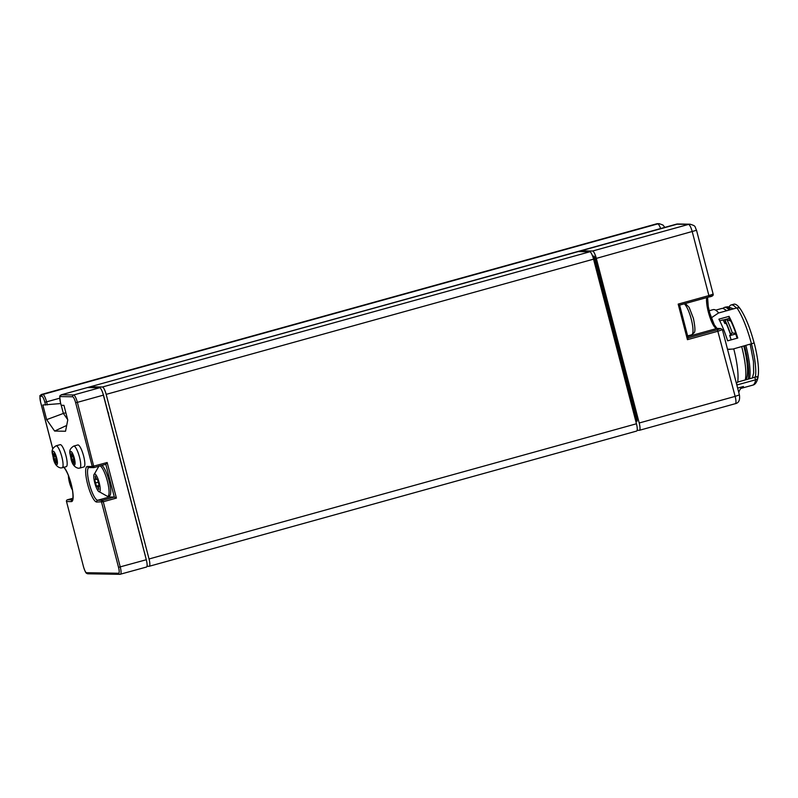 <?xml version="1.0" encoding="UTF-8"?>
<svg xmlns="http://www.w3.org/2000/svg" width="798" height="798" viewBox="0 0 798 798"><rect width="100%" height="100%" fill="white"/><g stroke="black" fill="none" stroke-linecap="round" stroke-linejoin="round"><path stroke-width="1.2" d="M637.163 430.282L639.278 430.312A7.601 1.756 74.5 0 0 639.398 430.302A7.601 1.756 74.5 0 0 639.198 423L596.315 258.392A7.601 1.756 74.5 0 0 592.575 251.021L580.904 250.831L581.114 251.639M636.964 421.274L635.876 421.524A0.589 0.569 90.9 0 0 636.106 421.504A2.344 0.539 -105.5 0 0 636.146 421.504L636.924 421.284A2.344 0.539 -105.5 0 0 636.964 421.274A2.344 0.539 -105.5 0 0 636.904 419.03L595.049 258.372A2.344 0.539 -105.5 0 0 593.902 256.108L592.615 256.078M580.904 250.831L578.161 251.589L589.832 251.779A7.601 1.756 74.5 0 1 593.572 259.151L636.455 423.768A7.601 1.756 74.5 0 1 636.654 431.06A7.601 1.756 74.5 0 1 636.535 431.08M593.572 259.151L106.164 394.372A7.601 1.756 -105.5 0 0 102.423 387L90.743 386.801L90.952 387.609M106.164 394.372L149.036 558.979A7.601 1.756 -105.5 0 1 149.246 566.271A7.601 1.756 -105.5 0 1 149.116 566.291L147.002 566.251M145.954 558.42L144.348 551.927M132.209 505.343L142.503 544.745M126.742 484.346L132.199 505.304M122.353 467.498L122.124 466.621M121.446 464.017L122.174 466.601M121.805 465.194L104.029 397.145M64.02 467.269A18.424 4.259 74.5 0 1 71.94 487.169A18.424 4.259 74.5 0 1 71.371 501.613L66.513 501.533L83.511 566.76A6.145 1.416 -105.5 0 0 86.523 572.715L118.603 573.243A1.466 1.416 90.9 0 0 120.338 574.271A7.601 1.756 -105.5 0 0 120.458 574.261A7.601 1.756 -105.5 0 0 120.249 566.969L103.261 501.743L96.688 502.032A18.424 4.259 74.5 0 1 87.62 484.177A18.424 4.259 74.5 0 1 87.421 466.461L92.279 466.541L75.65 402.731A6.145 1.416 -105.5 0 0 72.628 396.776L60.389 396.576A6.145 1.416 -105.5 0 0 60.458 402.481L61.157 405.294L63.94 405.344L67.76 420.007L65.536 431.239L54.623 431.06L46.653 419.638L42.843 404.995L60.698 403.559M61.256 405.304L63.371 413.434L65.865 412.746M90.743 386.801L87.999 387.569L99.68 387.758A7.601 1.756 74.5 0 1 103.421 395.13L146.293 559.737A7.601 1.756 74.5 0 1 146.503 567.039A7.601 1.756 74.5 0 1 146.383 567.049M60.169 444.666A11.401 2.633 74.5 0 1 60.349 444.646A11.401 2.633 74.5 0 1 65.855 455.329A11.401 2.633 74.5 0 1 66.264 466.65L62.154 467.788A11.401 2.633 -105.5 0 0 61.745 456.466A11.401 2.633 -105.5 0 0 56.229 445.783A11.401 2.633 -105.5 0 0 56.05 445.813L60.169 444.666M77.815 444.955A11.401 2.633 74.5 0 1 77.995 444.935A11.401 2.633 74.5 0 1 83.511 455.618A11.401 2.633 74.5 0 1 83.92 466.94L79.8 468.077A11.401 2.633 -105.5 0 0 79.401 456.755A11.401 2.633 -105.5 0 0 73.885 446.082A11.401 2.633 -105.5 0 0 73.705 446.102L77.815 444.955M67.501 499.748A1.466 1.466 0 0 0 66.473 501.523L66.513 501.533A1.466 1.416 -89.1 0 1 67.521 499.748L72.957 498.241L67.501 499.748L72.548 499.777M46.653 419.638L63.371 413.434L67.64 419.539M54.623 431.06L66.683 425.454M87.421 466.461A1.466 1.416 90.9 0 0 88.768 467.538L93.625 467.618A1.466 1.416 90.9 0 1 92.279 466.541L107.151 462.511L105.805 464.296L114.333 497.054L102.543 500.326L97.695 500.246A16.957 3.92 74.5 0 1 89.526 484.486A16.957 3.92 74.5 0 1 88.837 467.538M75.65 402.731L77.376 402.352L94.034 467.568A1.466 1.466 0 0 1 93.625 467.618A1.466 1.416 90.9 0 0 94.014 467.568L105.825 464.296L94.054 467.558M108.079 496.216A16.957 3.92 -105.5 0 0 109.476 496.974L114.333 497.054L116.418 498.092L103.261 501.743L102.543 500.326A1.466 1.416 -89.1 0 0 101.546 502.112L118.533 567.338L146.293 559.737M100.069 465.892A15.82 3.661 -105.5 0 1 107.381 481.114A15.82 3.661 74.5 0 1 107.8 496.296L109.446 495.837A15.82 3.661 -105.5 0 0 109.017 480.655A15.82 3.661 -105.5 0 0 101.715 465.434M107.8 496.296A15.82 3.661 74.5 0 1 107.361 496.306L98.423 491.279A9.287 2.145 74.5 0 1 94.763 482.84A9.287 2.145 -105.5 0 1 93.885 474.94L98.962 466.032M98.423 491.279A9.287 2.145 74.5 0 0 99.231 482.91A9.287 2.145 -105.5 0 0 93.885 474.94M98.733 489.543L98.344 486.182L99.311 486.201L97.556 479.458L96.588 479.438L95.221 476.067L95.62 479.428L94.643 479.408L96.398 486.152L97.376 486.172L98.733 489.543M98.344 486.182L99.211 485.942M97.376 486.172L99.102 485.683M96.398 486.152L99.002 485.433M96.009 482.79L97.875 482.271M95.62 479.428L96.478 479.189M68.448 475.618A9.287 2.145 -105.5 0 0 69.446 482.421A9.287 2.145 74.5 0 0 72.438 489.982M69.675 479L71.581 485.743M83.511 566.76L66.503 501.493M53.705 453.773L54.324 459.329L55.81 463.01L55.87 461.374L56.867 463.02L55.651 456.546L54.174 452.875L54.104 454.501L53.705 453.773M55.012 454.73L53.466 455.159M54.703 453.613L54.104 453.783M56.897 461.932L56.269 462.102M56.329 460.306L54.912 460.695M56.538 458.71L54.483 459.279M71.361 454.062L71.98 459.618L73.466 463.299L73.526 461.673L74.513 463.319L73.306 456.835L71.82 453.164L71.76 454.79L71.361 454.062M72.668 455.02L71.122 455.449M72.349 453.912L71.76 454.072M74.553 462.222L73.925 462.391M73.975 460.596L72.568 460.985M74.194 459L72.139 459.568M127.421 486.74L127.65 487.827M107.76 411.259L108.757 414.012M106.972 408.456L104.329 398.292M754.01 342.97L754.19 342.97A40.06 9.267 74.5 0 1 758.1 376.377L755.357 377.135L755.108 376.526A0.728 0.638 -170.3 0 1 754.669 377.334L737.681 382.043M729.173 306.891A40.06 9.267 74.5 0 1 731.108 304.966L733.841 304.208A40.06 9.267 74.5 0 1 740.125 308.646M758.03 376.397A3.651 3.192 -170.3 0 1 755.666 379.778L736.823 385.005M736.225 382.721L737.641 382.332A40.349 9.327 74.5 0 0 733.741 348.846M727.527 349.295L732.963 349.065L754.12 342.99C750.22 328.357 745.611 316.986 740.305 308.876A3.651 2.953 145.5 0 0 740.235 308.786A3.651 2.953 145.5 0 0 736.933 307.898L718.429 313.035L711.297 317.853M737.631 388.087L743.447 386.481A42.982 9.935 74.5 0 1 741.512 388.257A42.982 9.935 74.5 0 1 740.983 388.347M715.666 310.163L721.741 308.477A39.182 9.057 74.5 0 1 724.115 308.986A39.182 9.057 74.5 0 1 726.29 310.851M719.746 320.816L723.068 319.898A40.349 9.327 74.5 0 1 724.903 323.589L726.08 323.26M709.173 310.751L713.203 309.624A40.349 9.327 74.5 0 1 718.659 312.966M731.158 339.858A40.349 9.327 74.5 0 0 729.641 335.34L731.018 334.961L731.427 334.003L730.26 333.903A44.738 10.344 74.5 0 0 725.003 320.886L725.033 320.158L726.948 319.629L730.958 321.195A41.526 9.606 -105.5 0 1 735.836 333.285L735.636 333.764A40.06 9.267 74.5 0 1 737.123 338.202M723.168 320.078L729.103 318.432A40.06 9.267 74.5 0 1 730.389 320.976M729.103 318.432L729.043 316.357A42.982 9.935 74.5 0 1 737.781 338.023L727.636 340.836A42.982 9.935 74.5 0 0 718.898 319.17L729.043 316.357M730.26 333.903L732.345 332.995A45.905 10.613 -105.5 0 0 726.948 319.629M732.345 332.995L735.836 333.285M729.751 335.649L735.716 333.993M731.018 334.961A40.349 9.327 -105.5 0 0 730.649 333.943M741.711 346.641A39.182 9.057 74.5 0 1 745.292 379.928M745.811 379.788L746.3 378.88A36.259 8.389 -105.5 0 0 743.796 346.063M741.721 386.95L738.599 391.838M739.197 391.668A45.905 10.613 74.5 0 1 738.659 392.037M731.108 304.966A40.06 9.267 74.5 0 1 736.335 308.068M751.497 343.918A40.06 9.267 74.5 0 1 755.357 377.135M727.487 349.175L729.831 349.464M707.587 297.365L708.265 306.562L709.791 313.105L714.28 324.786L716.973 328.397L720.883 328.537L722.409 329.664L718.16 331.16L687.447 339.679L678.18 304.108L679.567 305.135L708.903 296.996C712.235 296.457 713.641 295.489 713.143 294.093L708.893 295.589L708.923 296.986L679.607 305.105L688.155 337.933L679.567 305.135M687.447 339.679L688.105 337.883M744.514 345.863A39.481 9.127 74.5 0 1 748.195 379.13M729.192 310.053A39.481 9.127 -105.5 0 0 724.404 307.43A39.481 9.127 -105.5 0 0 722.998 308.487M730.419 333.524A45.905 10.613 -105.5 0 0 725.033 320.158M635.567 420.337L593.133 257.604M593.902 256.108L593.084 256.328A2.344 0.539 -105.5 0 1 594.231 258.602L595.049 258.372M593.542 258.751L594.231 258.602L636.076 419.259L635.388 419.409M636.904 419.03L636.076 419.259A2.344 0.539 -105.5 0 1 636.146 421.504M656.225 223.939A7.601 1.756 74.5 0 1 656.335 223.889A7.601 1.756 74.5 0 1 656.455 223.879L41.566 394.451A7.601 1.756 -105.5 0 0 41.446 394.471L658.021 223.679A5.845 5.676 90.9 0 0 656.455 223.879L657.722 223.899A7.601 1.756 74.5 0 1 660.614 228.527M59.72 398.202L46.573 401.843A7.601 1.756 -105.5 0 0 42.833 394.471L657.722 223.899A5.845 5.676 90.9 0 1 659.288 223.699L662.948 225.016L664.824 227.37M45.586 405.045L44.848 402.222A6.145 1.416 -105.5 0 0 41.825 396.267A1.466 1.416 -89.1 0 1 42.833 394.471L41.566 394.451A1.466 1.416 -89.1 0 0 40.558 396.247A6.145 1.416 -105.5 0 0 40.628 402.152L52.788 448.815M47.371 404.905L46.573 401.843L44.848 402.222M676.056 224.268A7.601 1.756 74.5 0 1 676.165 224.218A7.601 1.756 74.5 0 1 676.285 224.198L61.396 394.781A7.601 1.756 -105.5 0 0 61.276 394.791C59.551 397.504 59.291 392.536 60.419 402.461L60.449 402.431M72.628 396.776A1.466 1.416 -89.1 0 1 73.635 394.98L99.68 387.758M103.421 395.13L77.376 402.352A7.601 1.756 -105.5 0 0 73.635 394.98L61.396 394.781A1.466 1.416 -89.1 0 0 60.389 396.576M596.315 258.392L696.524 230.283C694.519 226.313 696.345 226.093 690.09 224.208L677.851 223.999A5.845 5.676 90.9 0 0 676.285 224.198L688.524 224.408A7.601 1.756 74.5 0 1 692.265 231.779L708.893 295.589L678.18 304.108M592.575 251.021L688.524 224.408A5.845 5.676 90.9 0 1 690.09 224.208M589.832 251.779L102.423 387M107.151 462.511L116.418 498.092M86.523 572.715A1.466 1.416 90.9 0 0 87.87 573.792C86.254 573.213 85.875 573.971 83.461 566.75L83.491 566.72M41.825 396.267L40.558 396.247M118.603 573.243A6.145 1.416 -105.5 0 0 118.533 567.338M71.371 501.613A1.466 1.416 -89.1 0 1 72.369 499.827A16.957 3.92 74.5 0 0 72.528 499.817M60.458 402.481L61.157 405.294M96.688 502.032A1.466 1.416 -89.1 0 1 97.695 500.246L109.476 496.974M61.975 467.808A11.401 2.633 -105.5 0 0 62.154 467.788L60.798 467.957C56.967 467.189 54.464 463.987 53.296 458.351C53.017 453.743 49.466 449.962 56.05 445.813M56.758 464.715A7.022 1.626 -105.5 0 0 56.678 457.962A7.022 1.626 -105.5 0 0 53.227 451.159A7.022 1.626 -105.5 0 0 53.306 457.912A7.022 1.626 -105.5 0 0 56.758 464.715M79.62 468.097A11.401 2.633 -105.5 0 0 79.8 468.077L78.443 468.256C74.623 467.478 72.119 464.276 70.952 458.641C70.663 454.042 67.122 450.252 73.705 446.102M74.404 465.005A7.022 1.626 -105.5 0 0 74.334 458.261A7.022 1.626 -105.5 0 0 70.882 451.459A7.022 1.626 -105.5 0 0 70.952 458.202A7.022 1.626 -105.5 0 0 74.404 465.005M102.972 393.584L103.321 394.771M103.391 394.741L145.406 556.316M102.922 393.414L145.176 555.428M754.669 377.334L755.666 379.778A42.982 9.935 74.5 0 1 752.614 385.185C755.187 384.726 756.993 382.112 758.03 377.334M758.05 377.165L756.125 376.925M736.265 382.711L737.162 384.915M755.108 376.526A39.331 9.097 74.5 0 1 754.998 377.135M736.933 307.898A42.982 9.935 74.5 0 1 751.467 343.928M707.437 297.405A18.424 4.259 -105.5 0 0 710.1 314.322A18.424 4.259 -105.5 0 0 716.704 328.527L720.494 328.586L717.432 329.744L688.145 337.873M706.759 297.594A16.957 3.92 -105.5 0 0 709.482 315.978A16.957 3.92 -105.5 0 0 716.694 328.527L687.796 336.547M722.409 329.664L739.397 394.89L735.148 396.387L717.432 329.744M639.198 423L735.148 396.387A7.601 1.756 74.5 0 1 735.347 403.678A7.601 1.756 74.5 0 1 735.227 403.698M708.953 296.986L711.966 295.839M684.255 303.839A16.269 3.761 74.5 0 1 691.258 319.17A16.269 3.761 74.5 0 1 691.686 334.781L687.627 335.908M733.482 308.856L727.936 306.771L725.781 307.05A39.481 9.127 74.5 0 1 730.559 309.674M745.881 345.474A39.481 9.127 74.5 0 1 749.571 378.741M636.455 423.768L149.036 558.979M677.851 223.999L61.276 394.791M87.87 573.792L119.949 574.321L146.503 567.039M41.446 394.471C39.72 397.175 39.461 392.217 40.588 402.142L52.758 448.875M63.401 467.119C62.214 465.404 67.371 469.872 70.813 482.73C74.473 495.538 72.349 501.932 72.488 499.867L72.638 499.787M54.912 454.281L54.104 454.501M56.678 461.154L55.87 461.374M56.528 458.651L54.404 459.249M55.261 456.177L53.745 456.606M72.568 454.571L71.76 454.79M74.334 461.444L73.526 461.673M74.184 458.95L72.059 459.538M72.917 456.476L71.401 456.895M145.246 555.388L145.445 556.465M741.512 388.257L752.614 385.185M726.928 310.681L724.115 308.986M739.397 394.89C740.155 400.007 738.808 402.94 735.347 403.678L639.398 430.302M658.021 223.679L659.288 223.699M696.524 230.283L713.143 294.093M685.322 303.539L689.163 307.4L693.412 318.412C695.128 326.921 695.367 331.679 694.15 332.696L691.686 334.781M750.21 344.277L753.462 361.534L753.651 372.965L752.414 377.953M725.781 307.05L724.404 307.43M636.654 431.06L149.246 566.271"/></g></svg>
